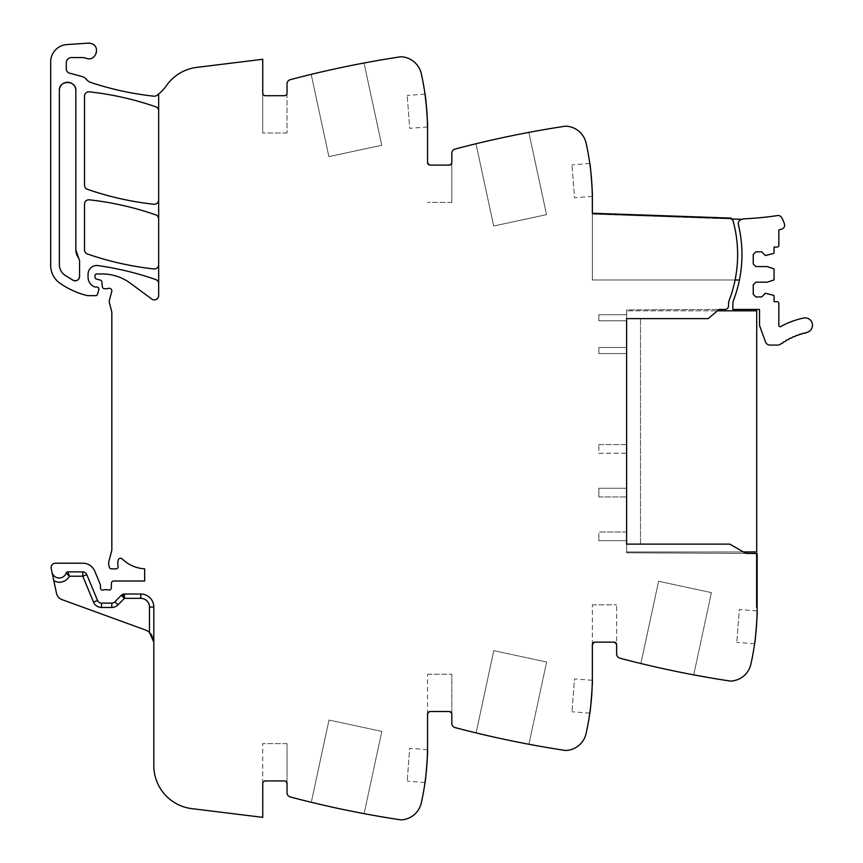<?xml version="1.0" encoding="UTF-8"?>
<svg xmlns="http://www.w3.org/2000/svg" width="863" height="863" viewBox="0 0 863 863"><rect width="100%" height="100%" fill="white"/><g stroke="black" fill="none" stroke-linecap="round" stroke-linejoin="round"><path stroke-width="0.65" stroke-dasharray="4.32 3.24" d="M158.663 93.981L158.663 110.885A4.337 4.337 0 0 0 155.75 106.796A303.582 303.582 0 0 0 89.321 91.834A4.337 4.337 0 0 0 84.509 96.149L84.509 185.221A4.337 4.337 0 0 0 87.422 189.321A303.582 303.582 0 0 0 153.862 204.24A4.337 4.337 0 0 0 158.663 199.925L158.663 218.965A4.337 4.337 0 0 0 155.761 214.865A303.582 303.582 0 0 0 89.321 199.817A4.337 4.337 0 0 0 84.509 204.132L84.509 249.882A4.337 4.337 0 0 0 87.422 253.981A303.582 303.582 0 0 0 153.862 268.943A4.337 4.337 0 0 0 158.663 264.628L158.663 283.647A4.337 4.337 0 0 0 155.761 279.558A303.582 303.582 0 0 0 97.94 265.577A8.673 8.673 0 0 0 88.069 274.175L88.069 277.25A10.41 10.41 0 0 0 94.294 286.786A2.168 2.168 0 0 0 95.167 286.969L96.742 286.969A2.168 2.168 0 0 1 98.814 289.752L97.443 294.391A1.737 1.737 0 0 1 95.782 295.642L87.907 295.642A4.337 4.337 0 0 1 86.85 295.502A82.395 82.395 0 0 1 59.979 283.247A21.683 21.683 0 0 1 50.68 265.448L50.68 61.888A17.346 17.346 0 0 1 66.883 44.574L88.328 43.15A7.81 7.81 0 0 1 95.275 55.372A7.81 7.81 0 0 1 86.235 58.296A13.01 13.01 0 0 0 81.888 57.551L71.5 57.551A5.2 5.2 0 0 0 66.289 62.751L66.289 68.964A4.337 4.337 0 0 0 69.504 73.15L81.931 76.483A8.673 8.673 0 0 1 86.483 79.472A9.105 9.105 0 0 0 90.744 82.449A303.582 303.582 0 0 0 153.862 96.181A4.337 4.337 0 0 0 156.915 95.362A43.366 43.366 0 0 0 166.581 85.459A43.366 43.366 0 0 1 196.753 67.39L262.751 59.277L262.751 133.01L262.751 93.107A2.6 2.6 0 0 0 265.351 95.707A2.6 2.6 0 0 1 262.751 93.107L265.351 95.707L284.434 95.707A2.6 2.6 0 0 0 287.034 93.107A2.6 2.6 0 0 1 284.434 95.707L287.034 93.107L287.034 133.01L287.034 83.862A4.337 4.337 0 0 1 290.27 79.676A1040.832 1040.832 0 0 1 400.335 56.839A5.2 5.2 0 0 1 401.424 56.785C411.802 58.015 418.426 63.657 421.295 73.711C425.459 92.373 427.541 111.273 427.552 130.41L427.552 162.503A2.6 2.6 0 0 0 430.152 165.103A2.6 2.6 0 0 1 427.552 162.503L430.152 165.103L449.235 165.103A2.6 2.6 0 0 0 451.834 162.503A2.6 2.6 0 0 1 449.235 165.103L451.834 162.503L451.834 202.395L451.834 153.258A4.337 4.337 0 0 1 455.06 149.062A1040.832 1040.832 0 0 1 565.136 126.225A5.2 5.2 0 0 1 566.225 126.181A21.683 21.683 0 0 1 586.096 143.096A260.205 260.205 0 0 1 592.352 199.795L592.352 213.247L731.188 218.091L731.155 218.954L592.352 214.11L592.352 280L592.352 213.247L731.188 218.091L731.155 218.954A3.517 3.517 0 0 1 733.183 221.262A3.517 3.517 0 0 0 731.155 218.954L592.352 214.11L592.352 280L735.093 280A127.497 127.497 0 0 0 733.183 221.262A3.517 3.517 0 0 0 731.155 218.954L731.188 218.091L592.352 213.247L592.352 280L735.093 280A127.497 127.497 0 0 0 733.183 221.262A127.497 127.497 0 0 1 729.364 299.806A13.01 13.01 0 0 0 728.523 304.423L728.523 305.966A3.474 3.474 0 0 1 725.071 309.429L626.614 309.903L626.614 552.805L745.934 553.431L729.828 544.132L745.934 553.431L729.828 544.132L640.486 544.132L640.486 318.62L640.486 544.132L729.828 544.132L626.614 544.132L626.614 552.805L756.279 553.485L756.279 607.455L756.279 553.496L756.279 607.455L756.279 553.496L757.142 553.496L757.142 607.455L756.279 607.455L757.142 607.455L757.142 553.496L757.142 607.455L756.279 607.455L757.142 607.455A260.205 260.205 0 0 1 750.896 664.154A21.683 21.683 0 0 1 731.015 681.069A5.2 5.2 0 0 1 729.936 681.026A1040.832 1040.832 0 0 1 619.861 658.189A4.337 4.337 0 0 1 616.635 653.992L616.635 604.855L616.635 644.747L614.035 642.148L594.952 642.148L614.035 642.148L594.952 642.148L592.352 644.747L592.352 676.84A260.205 260.205 0 0 1 586.096 733.539A21.683 21.683 0 0 1 566.225 750.465A5.2 5.2 0 0 1 565.136 750.411A1040.832 1040.832 0 0 1 455.06 727.574A4.337 4.337 0 0 1 451.834 723.388L451.834 674.24L451.834 714.143L449.235 711.533L430.152 711.533L449.235 711.533L430.152 711.533L427.552 714.143L427.552 746.236A260.205 260.205 0 0 1 421.295 802.924A21.683 21.683 0 0 1 401.424 819.85A5.2 5.2 0 0 1 400.335 819.796A1040.832 1040.832 0 0 1 290.27 796.97A4.337 4.337 0 0 1 287.034 792.773L287.034 743.626L287.034 783.528L284.434 780.929L265.351 780.929L284.434 780.929L265.351 780.929L262.751 783.528L262.751 817.358L191.888 808.653A43.366 43.366 0 0 1 153.808 765.61L153.808 607.023A13.01 13.01 0 0 0 140.798 594.014L124.401 594.014A4.337 4.337 0 0 0 121.305 595.308L114.908 601.824L121.305 595.308L124.401 598.35L124.401 594.014A4.337 4.337 0 0 0 121.305 595.308L114.908 601.824L118.004 604.855L124.401 598.35L140.798 598.35L140.798 594.014A13.01 13.01 0 0 1 153.808 607.023L149.472 607.023A8.673 8.673 0 0 0 140.798 598.35M640.486 318.62L708.145 318.62L719.052 309.461L626.614 309.903L626.614 318.62L708.145 318.62L640.486 318.62M743.345 551.942L626.614 551.942L756.711 551.942L756.711 310.82L626.614 310.82L717.444 310.82L708.145 318.62L719.052 309.461M86.796 574.575A4.337 4.337 0 0 0 85.2 572.622A4.337 4.337 0 0 1 86.796 574.575A4.337 4.337 0 0 0 85.2 572.622A4.337 4.337 0 0 1 86.796 574.575L97.519 600.443L86.796 574.575L82.794 576.225L93.506 602.104A8.673 8.673 0 0 0 101.521 607.455L111.812 607.455L111.812 603.118A4.337 4.337 0 0 0 114.908 601.824A4.337 4.337 0 0 1 111.812 603.118L101.521 603.118A4.337 4.337 0 0 1 97.519 600.443A4.337 4.337 0 0 0 101.521 603.118A4.337 4.337 0 0 1 97.519 600.443L97.519 600.443A4.337 4.337 0 0 0 101.521 603.118A4.337 4.337 0 0 1 97.519 600.443L86.796 574.575A4.337 4.337 0 0 0 82.794 571.889L67.789 571.889A1.737 1.737 0 0 0 66.149 573.054L66.149 573.054A7.368 7.368 0 0 1 51.985 572.126L51.208 568.458A4.337 4.337 0 0 1 55.448 563.215L82.794 563.215A13.01 13.01 0 0 1 94.811 571.252L100.302 584.51A2.168 2.168 0 0 1 100.464 585.33L100.464 587.94A2.168 2.168 0 0 0 103.42 589.958A4.337 4.337 0 0 1 104.973 589.677L106.775 589.677A4.337 4.337 0 0 1 108.339 589.958A2.168 2.168 0 0 0 111.284 588.016L111.456 583.097A2.168 2.168 0 0 1 113.625 581.004L144.66 581.004L144.66 568.803A34.693 34.693 0 0 1 122.233 558.933A2.384 2.384 0 0 0 118.253 560.033A13.873 13.873 0 0 0 118.08 566.268A2.168 2.168 0 0 1 115.955 568.857L111.435 568.857A2.168 2.168 0 0 1 109.342 567.25L108.921 565.686A8.673 8.673 0 0 1 108.921 561.198L111.532 551.425A8.673 8.673 0 0 0 111.834 549.181L111.834 312.665A4.337 4.337 0 0 0 111.694 311.586L109.364 302.6A4.337 4.337 0 0 1 109.374 300.389L111.737 291.543A2.6 2.6 0 0 0 108.317 288.425A4.337 4.337 0 0 1 106.818 288.695L104.477 288.695A2.168 2.168 0 0 1 102.309 286.721L101.899 282.007A2.168 2.168 0 0 0 100.302 280.097L96.613 279.116A2.168 2.168 0 0 1 95.006 277.012L95.006 275.685A1.737 1.737 0 0 1 96.742 273.949L102.125 273.949A47.702 47.702 0 0 1 130.496 283.312L151.748 299.04A4.337 4.337 0 0 0 158.663 295.556L158.663 283.647M158.663 218.965L158.663 264.628M158.663 110.885L158.663 199.925M75.836 249.882L75.836 90.507L75.836 249.882A13.01 13.01 0 0 0 78.63 257.94A4.337 4.337 0 0 1 79.569 260.626A4.337 4.337 0 0 0 78.63 257.94A13.01 13.01 0 0 1 75.836 249.882L75.836 90.507A8.242 8.242 0 0 0 67.594 82.265A8.242 8.242 0 0 0 59.353 90.507L59.353 264.607A13.01 13.01 0 0 0 64.844 275.221A73.031 73.031 0 0 0 73.215 280.346A4.337 4.337 0 0 0 79.569 276.494L79.569 260.626A4.337 4.337 0 0 0 78.63 257.94M592.331 196.354L574.51 197.713L571.986 164.855L574.51 197.713M592.288 194.035L591.554 179.472M591.543 179.396L590.324 167.422M528.836 132.395A1040.832 1040.832 0 0 0 475.998 143.754L493.69 226.009L546.538 214.639L528.836 132.395A1040.832 1040.832 0 0 0 475.998 143.754L493.69 226.009L546.538 214.639L528.836 132.395M427.53 126.958L409.709 128.328L407.196 95.459L409.709 128.328M427.487 124.65L426.754 110.065M364.046 62.999A1040.832 1040.832 0 0 0 311.198 74.369L328.889 156.624L381.737 145.254L364.046 62.999A1040.832 1040.832 0 0 0 311.198 74.369L328.889 156.624L381.737 145.254L364.046 62.999M82.794 571.889A4.337 4.337 0 0 1 85.2 572.622A4.337 4.337 0 0 0 82.794 571.889A4.337 4.337 0 0 1 85.2 572.622A4.337 4.337 0 0 0 82.794 571.889L82.794 576.225L69.461 576.225C66.958 580.378 63.279 582.396 58.436 582.277L53.884 581.026L51.985 572.126A7.368 7.368 0 0 0 66.149 573.054A1.737 1.737 0 0 1 67.789 571.889L67.789 571.889A1.737 1.737 0 0 0 66.149 573.054L66.936 573.701M53.884 581.026L56.483 593.28A8.673 8.673 0 0 0 62.007 599.623L145.254 629.925A13.01 13.01 0 0 1 149.472 632.45L149.515 632.493M153.808 607.023L153.808 642.148L153.808 607.023A13.01 13.01 0 0 0 140.798 594.014M262.751 783.528L262.751 743.626L262.751 783.528A2.6 2.6 0 0 1 265.351 780.929A2.6 2.6 0 0 0 262.751 783.528M284.434 780.929A2.6 2.6 0 0 1 287.034 783.528A2.6 2.6 0 0 0 284.434 780.929M311.295 802.299A1040.832 1040.832 0 0 0 364.132 813.658L381.824 731.403L328.997 720.044L381.824 731.403L364.132 813.658A1040.832 1040.832 0 0 1 311.295 802.299L328.997 720.044L311.295 802.299M427.53 749.677L409.709 748.307L407.196 781.177L409.709 748.307M427.552 714.143L427.552 674.24L427.552 714.143A2.6 2.6 0 0 1 430.152 711.533A2.6 2.6 0 0 0 427.552 714.143M449.235 711.533A2.6 2.6 0 0 1 451.834 714.143A2.6 2.6 0 0 0 449.235 711.533M476.096 732.903A1040.832 1040.832 0 0 0 528.922 744.262L546.624 662.018L493.787 650.648L546.624 662.018L528.922 744.262A1040.832 1040.832 0 0 1 476.096 732.903L493.787 650.648L476.096 732.903M592.331 680.292L574.51 678.922L571.986 711.781L574.51 678.922M592.288 682.601L591.554 697.175M591.543 697.239L590.324 709.213M592.352 644.747L592.352 604.855L592.352 644.747A2.6 2.6 0 0 1 594.952 642.148A2.6 2.6 0 0 0 592.352 644.747M614.035 642.148A2.6 2.6 0 0 1 616.635 644.747A2.6 2.6 0 0 0 614.035 642.148M640.896 663.518A1040.832 1040.832 0 0 0 693.723 674.877L711.414 592.622L658.588 581.263L711.414 592.622L693.723 674.877A1040.832 1040.832 0 0 1 640.896 663.518L658.588 581.263L640.896 663.518M757.121 610.896L739.311 609.537L736.786 642.396L739.311 609.537M757.088 613.215L756.355 627.789M756.344 627.854L755.125 639.828M79.569 276.494L79.569 260.626L79.569 276.494A4.337 4.337 0 0 1 73.215 280.346A73.031 73.031 0 0 1 64.844 275.221A73.031 73.031 0 0 0 73.215 280.346M59.353 264.607A13.01 13.01 0 0 0 64.844 275.221A13.01 13.01 0 0 1 59.353 264.607M75.836 90.507A8.242 8.242 0 0 0 67.594 82.265A8.242 8.242 0 0 0 59.353 90.507M598.857 533.571L598.857 540.67L626.614 540.67L598.857 540.67L598.857 533.571M626.614 531.996L598.857 531.996L626.614 531.996L626.614 540.67L598.857 540.67L626.614 540.67L626.614 531.996L598.857 531.996L626.614 531.996L626.614 540.67L626.614 531.996M598.857 320.788L626.614 320.788L598.857 320.788L598.857 319.213L598.857 320.788L598.857 319.213L598.857 320.788L626.614 320.788L626.614 314.715L598.857 314.715L598.857 319.213L598.857 314.715L598.857 319.213L598.857 314.715L626.614 314.715L626.614 320.788L626.614 314.715L598.857 314.715L626.614 314.715L626.614 320.788L598.857 320.788M598.857 496.948L626.614 496.948L598.857 496.948L598.857 495.373L598.857 496.948L598.857 495.373L598.857 496.948L626.614 496.948L626.614 488.275L598.857 488.275L598.857 495.373L598.857 488.275L598.857 495.373L598.857 488.275L626.614 488.275L626.614 496.948L626.614 488.275L598.857 488.275L626.614 488.275L626.614 496.948L598.857 496.948M598.857 353.582L626.614 353.582L598.857 353.582L598.857 351.996L598.857 353.582L598.857 351.996L598.857 353.582L626.614 353.582L626.614 347.509L598.857 347.509L598.857 351.996L598.857 347.509L598.857 351.996L598.857 347.509L626.614 347.509L626.614 353.582L626.614 347.509L598.857 347.509L626.614 347.509L626.614 353.582L598.857 353.582M626.614 444.564L598.857 444.564L598.857 446.139L598.857 444.564L626.614 444.564L626.614 453.237L598.857 453.237L598.857 451.662L598.857 453.237L626.614 453.237L626.614 444.564M598.857 446.139L598.857 451.662L598.857 446.139M589.807 163.485L571.986 164.855M451.834 202.395L427.552 202.395L451.834 202.395M425.006 94.099L407.196 95.459M287.034 133.01L262.751 133.01L287.034 133.01M51.985 572.126A7.368 7.368 0 0 0 58.716 577.951A7.368 7.368 0 0 1 51.985 572.126A7.368 7.368 0 0 0 66.149 573.054A7.368 7.368 0 0 1 58.716 577.951A7.368 7.368 0 0 0 66.149 573.054L67.789 571.889L66.149 573.054M67.789 571.889L68.803 575.513M151.791 635.19L153.021 637.692M287.034 743.626L262.751 743.626L287.034 743.626M425.006 782.547L407.196 781.177M427.552 674.24L451.834 674.24L427.552 674.24M589.807 713.151L571.986 711.781M592.352 604.855L616.635 604.855L592.352 604.855M754.596 643.766L736.786 642.396M76.224 280.723A4.337 4.337 0 0 0 78.501 279.342M111.812 603.118A4.337 4.337 0 0 0 114.908 601.824A4.337 4.337 0 0 1 111.812 603.118A4.337 4.337 0 0 0 114.908 601.824M124.401 594.014A4.337 4.337 0 0 0 122.729 594.348A4.337 4.337 0 0 1 124.401 594.014A4.337 4.337 0 0 0 121.305 595.308A4.337 4.337 0 0 1 122.729 594.348A4.337 4.337 0 0 0 121.305 595.308M739.192 228.166L738.394 224.66A4.337 4.337 0 0 1 742.072 219.342C739.267 220.022 738.038 221.802 738.394 224.66C738.038 221.802 739.267 220.022 742.072 219.342A7.4 7.4 0 0 1 744.51 218.803A329.893 329.893 0 0 0 777.52 215.588A4.11 4.11 0 0 1 781.716 217.659A34.498 34.498 0 0 1 784.445 223.97A4.11 4.11 0 0 1 781.447 229.213L778.836 229.817L778.836 245.329A1.737 1.737 0 0 1 777.099 247.066L774.057 247.066L774.057 252.632A0.863 0.863 0 0 1 773.464 253.463L765.384 255.524L761.705 251.834L755.848 251.834L753.248 254.434L753.248 263.981L755.848 266.581L767.121 266.581L773.464 268.641A0.863 0.863 0 0 1 774.057 269.461L774.057 279.31A0.863 0.863 0 0 1 773.464 280.13L767.121 282.19L755.848 282.19L753.248 284.801L753.248 294.337L755.848 296.937L761.705 296.937L765.384 293.247L773.464 295.308A0.863 0.863 0 0 1 774.057 296.138L774.057 301.705L777.099 301.705A1.737 1.737 0 0 1 778.836 303.442L778.836 325.394A1.305 1.305 0 0 0 780.756 326.538A83.851 83.851 0 0 1 803.572 318.037A7.368 7.368 0 0 1 812.32 323.711A7.368 7.368 0 0 1 806.657 332.46L805.999 332.6A1.305 1.305 0 0 1 804.122 333.053L802.504 333.485A1.305 1.305 0 0 1 800.648 334.024L799.052 334.542A1.305 1.305 0 0 1 797.229 335.189L795.664 335.783A1.305 1.305 0 0 1 794.899 336.559A1.305 1.305 0 0 0 794.899 336.559A1.305 1.305 0 0 1 793.884 336.527L792.342 337.206A1.305 1.305 0 0 1 790.605 338.037L789.095 338.792A1.305 1.305 0 0 1 788.426 339.644A1.305 1.305 0 0 0 788.426 339.644A1.305 1.305 0 0 1 787.401 339.709L785.945 340.551A1.305 1.305 0 0 1 784.305 341.554L782.892 342.471A1.305 1.305 0 0 1 781.295 343.56L780.465 344.164A4.8 4.8 0 0 1 777.649 345.081L769.99 345.081A4.768 4.768 0 0 1 765.513 341.931L759.785 326.203A4.132 4.132 0 0 1 759.537 324.801L759.537 310.151A1.316 1.316 0 0 0 759.321 309.429L732.86 309.429L732.86 304.423A13.042 13.042 0 0 1 733.701 299.806A127.497 127.497 0 0 0 739.462 229.504C742.816 246.343 742.806 263.172 739.429 280L735.093 280M742.072 219.342L731.155 218.954M738.394 224.66L739.213 228.317M626.614 318.62L626.614 544.132M144.66 568.803A34.693 34.693 0 0 1 122.233 558.933A2.384 2.384 0 0 0 122.222 558.922M111.812 607.455A8.673 8.673 0 0 0 118.004 604.855M149.472 632.45L149.472 607.023"/><path stroke-width="1.29" d="M153.808 607.023L149.472 607.023A8.673 8.673 0 0 0 140.798 598.35L124.401 598.35L124.401 594.014L140.798 594.014A13.01 13.01 0 0 1 153.808 607.023A13.01 13.01 0 0 0 140.798 594.014A13.01 13.01 0 0 1 153.808 607.023L153.808 765.61A43.366 43.366 0 0 0 191.888 808.653L262.751 817.358L262.751 783.528A2.6 2.6 0 0 1 265.351 780.929L284.434 780.929A2.6 2.6 0 0 1 287.034 783.528L287.034 792.773A4.337 4.337 0 0 0 290.27 796.97A1040.832 1040.832 0 0 0 397.832 819.419A1040.832 1040.832 0 0 0 400.335 819.796A5.2 5.2 0 0 0 401.424 819.85A21.683 21.683 0 0 0 421.295 802.924A260.205 260.205 0 0 0 427.552 746.236L427.552 714.143A2.6 2.6 0 0 1 430.152 711.533L449.235 711.533A2.6 2.6 0 0 1 451.834 714.143L451.834 723.388A4.337 4.337 0 0 0 455.06 727.574A1040.832 1040.832 0 0 0 562.633 750.033A1040.832 1040.832 0 0 0 565.136 750.411A5.2 5.2 0 0 0 566.225 750.465A21.683 21.683 0 0 0 586.096 733.539A260.205 260.205 0 0 0 592.352 676.84L592.352 644.747A2.6 2.6 0 0 1 594.952 642.148L614.035 642.148A2.6 2.6 0 0 1 616.635 644.747L616.635 653.992A4.337 4.337 0 0 0 619.861 658.189A1040.832 1040.832 0 0 0 727.433 680.637A1040.832 1040.832 0 0 0 729.936 681.026A5.2 5.2 0 0 0 731.015 681.069A21.683 21.683 0 0 0 750.896 664.154A260.205 260.205 0 0 0 757.142 607.455L757.142 553.496L745.934 553.431L729.828 544.132L626.614 544.132L626.614 318.62L708.145 318.62L719.052 309.461L717.444 310.82L756.711 310.82L756.711 551.942L743.345 551.942M158.663 283.647A4.337 4.337 0 0 0 155.761 279.558A303.582 303.582 0 0 0 97.94 265.577A8.673 8.673 0 0 0 88.069 274.175L88.069 277.25A10.41 10.41 0 0 0 94.294 286.786A2.168 2.168 0 0 0 95.167 286.969L96.742 286.969A2.168 2.168 0 0 1 98.814 289.752L97.443 294.391A1.737 1.737 0 0 1 95.782 295.642L87.907 295.642A4.337 4.337 0 0 1 86.85 295.502A82.395 82.395 0 0 1 59.979 283.247A21.683 21.683 0 0 1 50.68 265.448L50.68 61.888A17.346 17.346 0 0 1 66.883 44.574L88.328 43.15A7.81 7.81 0 0 1 91.456 43.582C101.1 46.494 95.566 62.114 86.235 58.296A13.01 13.01 0 0 0 81.888 57.551L71.5 57.551A5.2 5.2 0 0 0 66.289 62.751L66.289 68.964A4.337 4.337 0 0 0 69.504 73.15L81.931 76.483A8.673 8.673 0 0 1 86.483 79.472A9.105 9.105 0 0 0 90.744 82.449A303.582 303.582 0 0 0 153.862 96.181A4.337 4.337 0 0 0 156.915 95.362A43.366 43.366 0 0 0 166.581 85.459A43.366 43.366 0 0 1 196.753 67.39L262.751 59.277L262.751 93.107A2.6 2.6 0 0 0 265.351 95.707L284.434 95.707A2.6 2.6 0 0 0 287.034 93.107L287.034 83.862A4.337 4.337 0 0 1 290.27 79.676A1040.832 1040.832 0 0 1 397.832 57.217A1040.832 1040.832 0 0 1 400.335 56.839A5.2 5.2 0 0 1 401.424 56.785A21.683 21.683 0 0 1 421.295 73.711A260.205 260.205 0 0 1 427.552 130.41L427.552 162.503A2.6 2.6 0 0 0 430.152 165.103L449.235 165.103A2.6 2.6 0 0 0 451.834 162.503L451.834 153.258A4.337 4.337 0 0 1 455.06 149.062A1040.832 1040.832 0 0 1 565.136 126.225A5.2 5.2 0 0 1 566.225 126.181A21.683 21.683 0 0 1 586.096 143.096A260.205 260.205 0 0 1 592.352 199.795L592.352 213.247L731.188 218.091L731.155 218.954A3.517 3.517 0 0 1 733.183 221.262A127.497 127.497 0 0 1 729.364 299.806A13.01 13.01 0 0 0 728.523 304.423L728.523 305.966A3.474 3.474 0 0 1 725.093 309.429L719.052 309.461M592.288 194.035L592.331 196.354C592.967 197.314 590.292 162.427 589.807 163.485L590.324 167.422M427.487 124.65L427.53 126.958C428.167 127.929 425.491 93.042 425.006 94.099L426.754 110.065M158.663 93.981L158.663 295.556A4.337 4.337 0 0 1 151.748 299.04L130.496 283.312A47.702 47.702 0 0 0 102.125 273.949L96.742 273.949A1.737 1.737 0 0 0 95.006 275.685L95.006 277.012A2.168 2.168 0 0 0 96.613 279.116L100.302 280.097A2.168 2.168 0 0 1 101.899 282.007L102.309 286.721A2.168 2.168 0 0 0 104.477 288.695L106.818 288.695A4.337 4.337 0 0 0 108.317 288.425A2.6 2.6 0 0 1 111.737 291.543L109.374 300.389A4.337 4.337 0 0 0 109.364 302.6L111.694 311.586A4.337 4.337 0 0 1 111.834 312.665L111.834 549.181A8.673 8.673 0 0 1 111.532 551.425L108.921 561.198A8.673 8.673 0 0 0 108.921 565.686L109.342 567.25A2.168 2.168 0 0 0 111.435 568.857L115.955 568.857A2.168 2.168 0 0 0 118.08 566.268A13.873 13.873 0 0 1 118.253 560.033A2.384 2.384 0 0 1 122.222 558.922A34.693 34.693 0 0 0 144.66 568.803L144.66 581.004L113.625 581.004A2.168 2.168 0 0 0 111.456 583.097L111.284 588.016A2.168 2.168 0 0 1 108.339 589.958A4.337 4.337 0 0 0 106.775 589.677L104.973 589.677A4.337 4.337 0 0 0 103.42 589.958A2.168 2.168 0 0 1 100.464 587.94L100.464 585.33A2.168 2.168 0 0 0 100.302 584.51L94.811 571.252A13.01 13.01 0 0 0 82.794 563.215L55.448 563.215A4.337 4.337 0 0 0 51.208 568.458L51.985 572.126A7.368 7.368 0 0 0 66.149 573.054L69.461 576.225L66.149 573.054A1.737 1.737 0 0 1 67.789 571.889L82.794 571.889A4.337 4.337 0 0 1 86.796 574.575L97.519 600.443A4.337 4.337 0 0 0 101.521 603.118L111.812 603.118A4.337 4.337 0 0 0 114.908 601.824L118.004 604.855L124.401 598.35L122.729 594.348M86.796 574.575L82.794 576.225L69.461 576.225C66.958 580.378 63.279 582.396 58.436 582.277L53.884 581.026L56.483 593.28A8.673 8.673 0 0 0 62.007 599.623L145.254 629.925A13.01 13.01 0 0 1 149.472 632.45L153.808 642.148L153.021 637.692M53.884 581.026L51.985 572.126M427.53 749.677C428.167 748.717 425.491 783.593 425.006 782.547C425.491 783.593 428.167 748.717 427.53 749.677M590.324 709.213L589.807 713.151C590.292 714.208 592.967 679.321 592.331 680.292L592.288 682.601M755.125 639.828L754.596 643.766C755.093 644.812 757.768 609.936 757.121 610.896L757.088 613.215M158.663 218.965A4.337 4.337 0 0 0 155.761 214.865A303.582 303.582 0 0 0 89.321 199.817A4.337 4.337 0 0 0 84.509 204.132L84.509 249.882A4.337 4.337 0 0 0 87.422 253.981A303.582 303.582 0 0 0 153.862 268.943A4.337 4.337 0 0 0 158.663 264.628M158.663 110.885A4.337 4.337 0 0 0 155.75 106.796A303.582 303.582 0 0 0 89.321 91.834A4.337 4.337 0 0 0 84.509 96.149L84.509 185.221A4.337 4.337 0 0 0 87.422 189.321A303.582 303.582 0 0 0 153.862 204.24A4.337 4.337 0 0 0 158.663 199.925M75.836 249.882L75.836 90.507C76.343 79.881 58.846 79.881 59.353 90.507L59.353 264.607C59.471 269.029 61.295 272.568 64.844 275.221L73.215 280.346C76.753 281.414 78.878 280.13 79.569 276.494L79.569 260.626L75.836 249.882A13.01 13.01 0 0 0 78.63 257.94M67.832 571.986L69.461 576.225M149.515 632.493L151.791 635.19M124.401 594.014A4.337 4.337 0 0 0 121.305 595.308L114.908 601.824M73.215 280.346A4.337 4.337 0 0 0 76.224 280.723M78.501 279.342A4.337 4.337 0 0 0 79.569 276.494M75.836 90.507A8.242 8.242 0 0 0 67.594 82.265A8.242 8.242 0 0 0 59.353 90.507M742.072 219.342A7.4 7.4 0 0 1 744.51 218.803A329.893 329.893 0 0 0 777.52 215.588A4.11 4.11 0 0 1 781.716 217.659A34.498 34.498 0 0 1 784.445 223.97A4.11 4.11 0 0 1 781.447 229.213L778.836 229.817L778.836 245.329A1.737 1.737 0 0 1 777.099 247.066L774.057 247.066L774.057 252.632A0.863 0.863 0 0 1 773.464 253.463L765.384 255.524L761.705 251.834L755.848 251.834L753.248 254.434L753.248 263.981L755.848 266.581L767.121 266.581L773.464 268.641A0.863 0.863 0 0 1 774.057 269.461L774.057 279.31A0.863 0.863 0 0 1 773.464 280.13L767.121 282.19L755.848 282.19L753.248 284.801L753.248 294.337L755.848 296.937L761.705 296.937L765.384 293.247L773.464 295.308A0.863 0.863 0 0 1 774.057 296.138L774.057 301.705L777.099 301.705A1.737 1.737 0 0 1 778.836 303.442L778.836 325.394A1.305 1.305 0 0 0 780.756 326.538A83.851 83.851 0 0 1 803.572 318.037A7.368 7.368 0 0 1 812.32 323.711A7.368 7.368 0 0 1 806.657 332.46L805.999 332.6A1.305 1.305 0 0 1 804.122 333.053L802.504 333.485A1.305 1.305 0 0 1 800.648 334.024L799.052 334.542A1.305 1.305 0 0 1 797.229 335.189L795.664 335.783A1.305 1.305 0 0 1 794.899 336.559A1.305 1.305 0 0 0 794.899 336.559A1.305 1.305 0 0 1 793.884 336.527L792.342 337.206A1.305 1.305 0 0 1 790.605 338.037L789.095 338.792A1.305 1.305 0 0 1 788.426 339.644A1.305 1.305 0 0 0 788.426 339.644A1.305 1.305 0 0 1 787.401 339.709L785.945 340.551A1.305 1.305 0 0 1 784.305 341.554L782.892 342.471A1.305 1.305 0 0 1 781.295 343.56L780.465 344.164A4.8 4.8 0 0 1 777.649 345.081L769.99 345.081A4.768 4.768 0 0 1 765.513 341.931L759.785 326.203A4.132 4.132 0 0 1 759.537 324.801L759.537 310.151A1.316 1.316 0 0 0 759.321 309.429L732.86 309.429L732.86 304.423A13.042 13.042 0 0 1 733.701 299.806A127.497 127.497 0 0 0 739.462 229.504L738.394 224.66A4.337 4.337 0 0 1 742.072 219.342L731.155 218.954M735.093 280L739.429 280C742.806 263.172 742.816 246.343 739.462 229.504A127.519 127.519 0 0 0 738.394 224.66M626.614 318.62L626.614 544.132M149.472 607.023L149.472 632.45M82.794 571.889L82.794 576.225L93.506 602.104A8.673 8.673 0 0 0 101.521 607.455L111.812 607.455A8.673 8.673 0 0 0 118.004 604.855M97.519 600.443L93.506 602.104L97.519 600.443M101.521 607.455L101.521 603.118L101.521 607.455M140.798 594.014L140.798 598.35M121.305 595.308L124.401 598.35M111.812 607.455L111.812 603.118"/></g></svg>
